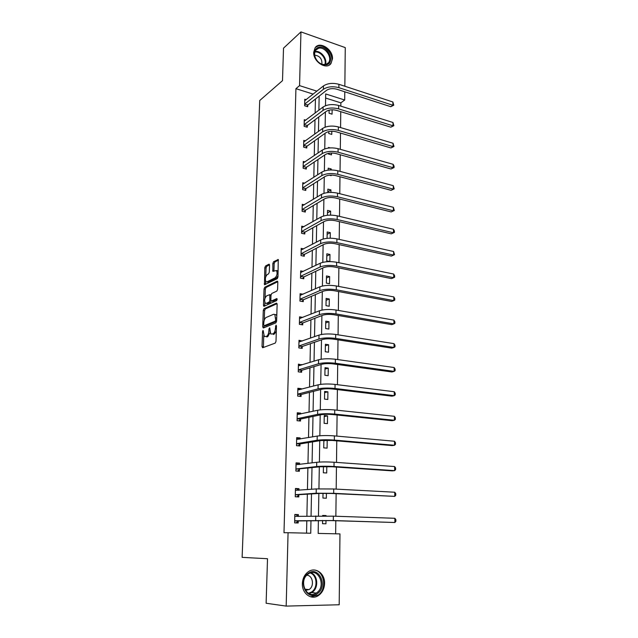 <?xml version="1.0" encoding="UTF-8"?>
<svg xmlns="http://www.w3.org/2000/svg" width="638" height="638" viewBox="0 0 638 638"><rect width="100%" height="100%" fill="white"/><g stroke="black" fill="none" stroke-linecap="round" stroke-linejoin="round"><path stroke-width="0.96" d="M263.063 330.372L262.553 331.553L262.027 346.578L262.657 347.742L275.233 343.092L275.999 341.37L276.469 325.946L276.007 325.141L275.409 328.331C275.185 331.194 274.38 333.028 272.992 333.849L270.767 334.033L269.707 327.836L268.933 328.985L268.861 330.947C268.638 333.77 267.848 335.58 266.501 336.378L264.347 336.561L263.063 330.372M332.478 58.768L330.994 63.481C326.512 70.34 313.059 61.766 313.697 52.316L315.116 47.762C319.646 40.744 333.084 49.381 332.478 58.768M324.575 583.403C324.319 588.834 322.222 592.909 318.274 595.629C311.264 600.446 301.862 593.436 302.364 583.642C302.643 578.379 304.653 574.391 308.393 571.696C315.483 566.576 325.021 573.57 324.575 583.403M269.531 265.225L268.901 264.22L265.504 266.022L264.786 267.729L264.483 284.771L277.235 278.702L277.985 276.948L278.24 259.522L273.582 261.732L272.849 263.47L272.881 271.397L276.437 270.504C277.586 273.152 277.155 275.592 275.137 277.817L266.987 281.868L265.99 281.741C264.866 279.149 265.28 276.748 267.234 274.539L268.574 273.854L269.3 272.131L269.531 265.225M318.394 520.472L318.171 533.408L339.966 533.902L339.193 604.76L286.175 606.1L266.118 603.237L267.513 558.721L242.121 557.357L259.738 100.501L282.498 80.659L283.519 48.153L300.945 31.9L345.262 47.603L344.847 86.234M286.175 606.1L288.065 532.722L310.738 533.24L310.977 520.624M313.194 94.113L295.928 88.666L283.998 532.714L288.065 532.722M295.928 88.666L299.565 85.636L300.945 31.9M264.012 308.704L263.295 310.395L262.712 326.871L263.342 328.004L275.863 322.884L276.621 321.153L277.139 304.238L276.477 303.13L264.012 308.704L265.312 308.92L264.587 310.602L264.26 320.212M264.866 302.5L264.77 305.403L263.478 305.187L264.044 288.918L264.762 287.22L277.155 281.159L277.817 282.219L277.602 289.333L276.852 291.08L271.74 293.488L270.998 295.211L270.847 299.9L271.493 300.992L276.828 298.56L276.764 300.546L264.1 306.272M263.478 305.187L263.741 306.208M328.769 131.595L328.745 133.517L331.768 134.403L331.808 131.253M329.431 175.195L331.146 175.649L331.154 175.091M328.163 170.147L328.195 168.137L331.25 168.966L331.234 169.955M327.438 215.285L327.517 210.396L330.62 211.138L330.556 215.126M329.974 254.466L326.831 253.804L326.712 260.87L329.862 261.516L329.974 254.466L326.792 256.021M329.304 298.991L326.122 298.409L326.002 305.674L329.2 306.24L329.304 298.991L326.09 300.315M328.618 344.759L325.388 344.273L325.268 351.737L328.506 352.208L328.618 344.759L325.364 345.836M327.916 391.828L324.638 391.437L324.511 399.117L327.804 399.492L327.916 391.828L324.614 392.641M323.857 440.276L323.737 447.868L327.079 448.139L327.198 440.252L323.849 440.794M323.011 493.302L322.94 498.055L326.329 498.214L326.401 493.31M335.644 533.807L335.803 520.744M335.859 516.238L336.13 493.7M336.186 489.115L336.449 467.072M336.513 462.406L336.768 440.842M336.832 436.105L337.087 415.019M337.143 410.21L337.39 389.579M337.454 384.698L337.693 364.521M337.757 359.577L337.996 339.831M338.06 334.822L338.292 315.507M338.355 310.435L338.579 291.534M338.642 286.406L338.866 267.912M338.93 262.728L339.153 244.633M339.217 239.394L339.432 221.681M339.496 216.386L339.703 199.056M339.767 193.713L339.974 176.75M340.038 171.351L340.245 154.755M340.309 149.316L340.509 133.063M340.572 127.576L340.764 111.674M340.828 106.147L340.867 102.854L325.627 98.045M322.581 520.441L322.533 523.702L325.946 523.806L325.994 520.48M322.653 515.935L322.661 515.44L326.066 515.56L326.066 515.975M323.442 466.585L323.338 472.782L326.704 472.997L326.8 466.561M327.557 415.864L324.256 415.529L324.128 423.321L327.446 423.64L327.557 415.864L324.24 416.55M328.275 368.126L325.013 367.687L324.894 375.264L328.155 375.686L328.275 368.126L324.989 369.075M328.969 321.712L325.755 321.177L325.635 328.546L328.857 329.064L328.969 321.712L325.731 322.916M329.639 276.573L326.473 275.951L326.361 283.12L329.535 283.727L329.639 276.573L326.441 278.016M327.071 238.341L327.174 231.953L330.293 232.655L330.213 238.197M327.804 192.548L327.86 189.127L330.939 189.909L330.899 192.381M328.426 153.343L328.418 154.037L331.457 154.89L331.489 153.016M328.514 148.048L328.522 147.434L330.165 147.896M329.112 110.151L329.064 113.261L332.063 114.178L332.135 109.784M344.783 91.792L344.695 100.007L325.691 93.961L325.492 105.717M340.867 102.854L344.695 100.007M316.903 91.154L299.565 85.636M311.065 516.102L311.496 493.979M311.583 489.29L311.998 467.742M312.094 462.885L312.492 441.895M312.596 436.878L312.987 416.439M313.083 411.263L313.465 391.357M313.569 386.03L313.944 366.643M314.048 361.172L314.414 342.287M314.518 336.681L314.877 318.29M314.989 312.548L315.331 294.636M315.443 288.759L315.778 271.317M315.898 265.32L316.217 248.334M316.336 242.209L316.655 225.669M316.775 219.432L317.086 203.323M317.206 196.967L317.509 181.288M317.636 174.82L317.931 159.556M318.059 152.984L318.338 138.127M318.466 131.452L318.745 116.985M318.88 110.207L319.152 96.131M325.388 112.009L325.125 127.153M325.021 133.374L324.75 148.893M324.646 155.034L324.375 170.936M324.271 176.997L323.992 193.298M323.889 199.279L323.602 215.987M323.506 221.872L323.211 238.995M323.115 244.793L322.812 262.338M322.716 268.04L322.405 286.023M322.31 291.63L321.991 310.06M321.903 315.563L321.576 334.456M321.488 339.847L321.153 359.21M321.066 364.497L320.723 384.347M320.635 389.523L320.284 409.859M320.196 414.923L319.845 435.77M319.758 440.706L319.391 462.071M319.311 466.888L318.936 488.788M318.856 493.477L318.474 515.927M306.559 533.145L306.814 520.712M306.902 516.222L307.349 494.267M307.444 489.609L307.883 468.22M307.979 463.403L308.409 442.565M308.513 437.588L308.928 417.292M309.031 412.156L309.43 392.386M309.542 387.099L309.932 367.847M310.044 362.416L310.427 343.659M310.546 338.092L310.913 319.829M311.033 314.119L311.4 296.327M311.511 290.497L311.87 273.168M311.99 267.202L312.333 250.327M312.461 244.242L312.795 227.814M312.923 221.609L313.25 205.603M313.378 199.287L313.697 183.704M313.832 177.284L314.135 162.108M314.271 155.576L314.574 140.807M314.709 134.171L315.005 119.784M315.14 113.054L315.427 99.049M307.747 105.254L307.707 106.721L304.613 105.772L304.765 99.241L306.208 99.695M307.277 125.742L307.245 127.225L304.119 126.316L304.278 119.697L305.809 120.151M306.798 146.501L306.766 148.008L303.624 147.131L303.784 140.432L305.419 140.894M306.32 167.547L306.28 169.07L303.114 168.233L303.281 161.438L305.028 161.908M305.833 188.872L305.793 190.419L302.603 189.622L302.771 182.731L304.653 183.21M305.339 210.492L305.299 212.055L302.085 211.298L302.252 204.319L304.286 204.806M304.836 232.407L304.797 233.994L301.559 233.277L301.734 226.203L303.935 226.697M304.326 254.626L304.286 256.237L301.032 255.567L301.2 248.389L303.6 248.9M303.808 277.163L303.776 278.79L300.49 278.168L300.665 270.887L303.305 271.405M303.289 300.012L303.249 301.662L299.94 301.08L300.115 293.703L303.042 294.23M302.755 323.179L302.715 324.862L299.381 324.327L299.565 316.839L302.843 317.381M302.221 346.681L302.181 348.388L298.823 347.901L299.007 340.309L302.348 341.003M301.67 370.526L301.63 372.257L298.249 371.818L298.432 364.115L301.798 364.976M301.12 394.715L301.08 396.469L297.667 396.078L297.858 388.271L301.256 388.67L301.24 389.308M300.554 419.254L300.514 421.032L297.077 420.697L297.268 412.77L300.697 413.121L300.673 413.99M299.988 444.152L299.948 445.962L296.487 445.683L296.678 437.636L300.131 437.931L300.099 439.04M299.405 469.424L299.366 471.259L295.88 471.035L296.072 462.869L299.549 463.108L299.525 464.464M298.823 495.064L298.775 496.93L295.258 496.763L295.458 488.477L298.967 488.66L298.927 490.271M298.225 521.094L298.185 522.985L294.636 522.881L294.836 514.467L298.377 514.595L298.329 516.469M326.066 515.56L322.661 515.656M298.377 514.595L294.836 514.619M298.967 488.66L295.45 488.772M299.549 463.108L296.064 463.308M300.131 437.931L296.662 438.21M300.697 413.121L297.252 413.488M301.256 388.67L297.834 389.108M301.806 364.569L298.409 365.088M302.348 340.812L298.975 341.402M330.293 232.655L327.135 234.329M330.62 211.138L327.477 212.917M330.939 189.909L327.812 191.799M331.25 168.966L329.607 170.011M270.026 332.589L267.808 336.577L266.78 336.976M276.31 331.138L274.316 334.049L273.255 334.464M263.725 335.508L263.414 347.463M277.091 303.672L265.312 308.92M264.06 325.747L264.076 327.701M263.717 324.941L264.156 325.723L275.145 321.193L275.672 319.981L274.826 314.494L273.614 314.279L266.126 317.485C264.794 318.322 264.012 320.124 263.789 322.9L263.717 324.941M265.225 325.89L264.156 325.723M276.613 321.305L265.464 325.93M276.78 315.826L276.142 314.717L274.906 314.51M265.017 298.153L265.328 289.15L264.044 288.918M277.785 281.733L266.054 287.451L265.328 289.15M271.485 300.992L272.801 301.216L277.291 299.174M266.54 295.928C264.555 298.121 264.148 300.546 265.312 303.209L266.285 303.361L269.14 302.061L269.874 300.346L269.762 294.644L266.54 295.928M266.261 303.369L267.585 303.584L266.285 303.361M271.142 300.953L270.448 302.284L267.585 303.584M264.77 305.403L264.81 305.953M266.907 281.908L268.271 282.108L266.987 281.868M278.024 275.72L276.437 278.064L268.271 282.108M278.152 271.413L276.78 270.576M278.471 260.081L274.874 261.987L274.141 263.725L273.941 271.102M265.607 281.159L265.536 284.484M269.515 264.826L266.78 266.269L266.062 267.976L265.759 276.685M294.684 520.991L331.034 520.592L394.89 522.506L333.315 520.552L294.947 520.768M394.866 518.287L395.871 519.627L395.879 521.302L394.89 522.506L394.866 518.287L333.371 516.158L294.796 516.357M298.488 520.879L296.032 522.921M296.112 514.667L298.321 516.469M295.306 494.897L319.782 493.405L331.401 493.461L394.762 496.372L333.666 493.31L316.185 493.23L295.569 494.673M394.747 492.225L395.735 493.597L395.743 495.255L394.762 496.372L394.747 492.225L333.714 488.987L316.257 488.923L295.418 490.335M299.078 494.841L296.798 496.835M296.718 488.836L298.64 490.295M295.92 469.193L320.236 466.777L331.76 466.753L392.258 470.868L394.643 470.637L334.009 466.49C327.087 466.099 321.305 466.115 316.663 466.537L296.176 468.962M394.619 466.545L395.608 467.965L395.616 469.592L394.643 470.637L394.619 466.545L334.065 462.231C327.15 461.824 321.377 461.84 316.735 462.295L296.032 464.695M299.669 469.185L297.531 471.139M297.316 463.395L298.943 464.536M317.477 593.563C306.878 601.873 297.085 580.436 308.25 573.339C318.841 565.372 328.395 586.338 317.477 593.563M308.17 574.056C298.121 580.405 306.407 599.895 316.249 593.077L316.703 592.774C326.712 586.17 318.155 566.887 308.345 573.937L308.17 574.056M305.419 590.461L309.278 589.424C314.646 585.995 312.764 575.277 306.806 575.221M310.578 596.793L318.163 595.063C327.892 588.738 323.793 569.208 312.955 570.037M326.481 64.829L322.995 64.781C319.271 63.601 316.6 60.977 314.989 56.894C313.633 51.885 314.845 48.687 318.625 47.3C327.573 44.62 335.716 62.819 326.481 64.829M318.553 48.273L315.77 50.139C314.486 52.021 314.295 54.358 315.188 57.149C316.671 60.921 319.144 63.353 322.597 64.446L325.819 64.494L328.482 62.707C332.805 57.675 324.973 46.247 318.553 48.273M329.24 65.052L330.348 63.928C335.716 57.699 326.026 43.504 318.043 46L315.355 47.451M321.895 64.231C322.214 58.903 319.813 55.873 314.709 55.147M296.526 443.873L300.243 443.904L320.675 440.555L332.119 440.443L392.155 445.595L394.515 445.268L334.344 440.084C327.477 439.598 321.743 439.654 317.134 440.252L296.782 443.625M394.499 441.241L395.48 442.7L395.488 444.311L394.515 445.268L394.499 441.241L334.4 435.89C327.541 435.387 321.807 435.451 317.206 436.081L296.63 439.438M300.243 443.904L298.233 445.818M297.906 438.322L299.246 439.191M297.125 418.919L300.809 418.999L321.113 414.732C324.16 414.221 327.948 414.158 332.47 414.54L392.051 420.697L394.396 420.282L334.679 414.086C327.868 413.504 322.174 413.599 317.596 414.365L297.38 418.664M394.38 416.311L395.353 417.802L395.361 419.389L394.396 420.282L394.38 416.311L334.735 409.955C327.932 409.365 322.238 409.46 317.668 410.258L297.228 414.548M300.809 418.999L298.919 420.881M298.488 413.607L299.549 414.237M297.715 394.324L301.375 394.451L321.536 389.292C324.567 388.678 328.331 388.582 332.813 389.028L391.947 396.158L394.276 395.656L335.006 388.47C328.251 387.808 322.597 387.944 318.051 388.869L297.962 394.061M394.26 391.74L395.225 393.271L395.233 394.834L394.276 395.656L394.26 391.74L335.062 384.403C328.307 383.725 322.661 383.869 318.123 384.826L297.81 390.017M301.375 394.451L299.581 396.302M299.062 389.252L299.844 389.674M298.289 370.088L301.926 370.255L321.959 364.234C324.973 363.508 328.698 363.397 333.148 363.891L391.852 371.97L394.164 371.38L335.333 363.245C328.626 362.504 323.011 362.671 318.498 363.756L298.544 369.817M394.148 367.528L395.105 369.091L395.113 370.63L394.164 371.38L394.148 367.528L335.381 359.242C328.682 358.476 323.083 358.652 318.569 359.768L298.393 365.845M301.926 370.255L300.227 372.074M299.629 365.247L300.131 365.494M298.863 346.195L302.468 346.41L322.373 339.544C325.364 338.722 329.072 338.587 333.483 339.137L391.756 348.133L394.053 347.463L335.652 338.403C328.993 337.566 323.426 337.773 318.944 339.017L299.11 345.916M394.029 343.659L394.986 345.262L394.994 346.777L394.053 347.463L394.029 343.659L335.7 334.456C329.056 333.61 323.49 333.818 319.008 335.086L298.959 342.016M302.468 346.41L300.849 348.196M300.689 318.242L299.533 318.051M299.421 322.645L303.002 322.9L322.788 315.22C325.755 314.295 329.431 314.135 333.818 314.741L391.66 324.63L393.933 323.873L335.963 313.92C329.36 313.011 323.833 313.25 319.375 314.638L299.677 322.357M393.917 320.124L394.866 321.759L394.874 323.259L393.933 323.873L393.917 320.124L336.019 310.028C329.415 309.111 323.897 309.35 319.447 310.77L299.525 318.522M303.002 322.9L301.463 324.662M300.905 295.179L300.083 295.027M299.98 299.421L303.536 299.716L323.187 291.247C326.138 290.234 329.79 290.051 334.137 290.705L391.565 301.455L393.821 300.626L336.274 289.796C329.718 288.815 324.232 289.086 319.805 290.617L300.227 299.126M393.805 296.925L394.747 298.592L394.755 300.067L393.821 300.626L393.805 296.925L336.322 285.968C329.774 284.971 324.295 285.25 319.877 286.805L300.075 295.354M303.536 299.716L302.061 301.455M301.176 272.434L300.626 272.33M300.53 276.525L304.055 276.86L323.586 267.625C326.52 266.517 330.141 266.317 334.456 267.019L391.469 278.607L393.718 277.697L336.585 266.03C330.077 264.969 324.622 265.272 320.228 266.947L300.769 276.23M393.694 274.053L394.627 275.752L394.635 277.211L393.718 277.697L393.694 274.053L336.633 262.25C330.133 261.181 324.686 261.492 320.3 263.191L300.626 272.522M304.055 276.86L302.643 278.575M301.064 253.948L304.573 254.323L323.984 244.338C326.887 243.142 330.492 242.919 334.775 243.668L391.373 256.077L393.606 255.096L336.88 242.607C330.428 241.467 325.013 241.81 320.651 243.62L301.311 253.645M393.59 251.5L394.523 254.666L393.606 255.096L393.59 251.5L336.928 238.883C330.484 237.735 325.077 238.078 320.715 239.912L301.16 250M304.573 254.323L303.209 256.013M301.599 231.69L305.076 232.096L324.367 221.394C327.254 220.102 330.827 219.863 335.086 220.66L391.285 233.851L393.502 232.798L337.175 219.512C330.771 218.308 325.396 218.682 321.058 220.62L301.846 231.371M393.479 229.257L394.404 231.012L394.412 232.431L393.502 232.798L393.479 229.257L337.223 215.843C330.827 214.631 325.46 215.006 321.121 216.968L301.694 227.79M305.076 232.096L303.776 233.771M394.412 232.431L391.285 233.851M302.125 209.727L305.578 210.173L324.75 198.769C327.621 197.397 331.17 197.134 335.389 197.971L391.198 211.936L393.391 210.811L337.47 196.759C331.106 195.483 325.771 195.882 321.464 197.955L302.364 209.408M393.375 207.318L394.3 210.5L393.391 210.811L393.375 207.318L337.518 193.139C331.162 191.855 325.835 192.261 321.528 194.351L302.221 205.883M305.578 210.173L304.318 211.824M394.3 210.5L391.198 211.936M302.643 188.066L306.073 188.545L325.125 176.463C327.98 175.003 331.497 174.724 335.692 175.609L391.11 190.315L393.287 189.127L337.757 174.318C331.441 172.986 326.146 173.408 321.863 175.602L302.883 187.747M393.271 185.674L394.188 188.864L393.287 189.127L393.271 185.674L337.805 170.753C331.497 169.405 326.201 169.836 321.927 172.053L302.731 184.278M306.073 188.545L304.86 190.18M394.188 188.864L391.11 190.315M303.154 166.701L306.559 167.212L325.492 154.468C328.331 152.937 331.824 152.634 335.987 153.559L391.022 168.99L393.183 167.73L338.044 152.195C331.776 150.799 326.512 151.254 322.262 153.567L303.393 166.374M393.168 164.333L394.077 166.167L394.077 167.523L393.183 167.73L393.168 164.333L338.092 148.686C331.824 147.274 326.568 147.729 322.326 150.066L303.241 162.961M306.559 167.212L305.387 168.831M394.077 167.523L391.022 168.99M303.656 145.624L307.038 146.166L325.858 132.776C328.674 131.165 332.151 130.846 336.282 131.819L390.934 147.944L393.088 146.628L338.323 130.383C332.095 128.924 326.871 129.41 322.645 131.835L303.895 145.289M393.072 143.271L393.973 146.477L393.088 146.628L393.072 143.271L338.371 126.922C332.151 125.447 326.927 125.933 322.708 128.382L303.744 141.931M307.038 146.166L305.905 147.769M393.973 146.477L390.934 147.944M304.159 124.825L307.508 125.399L326.217 111.387C329.017 109.704 332.47 109.361 336.569 110.374L390.847 127.185L392.984 125.806L338.603 108.875C332.422 107.351 327.23 107.862 323.035 110.406L304.39 124.482M392.968 122.488L393.869 125.702L392.984 125.806L392.968 122.488L338.642 105.461C332.47 103.922 327.286 104.441 323.091 107.001L304.238 121.18M307.508 125.399L306.415 126.986M393.869 125.702L390.847 127.185M304.645 104.305L307.979 104.911L326.576 90.285C329.36 88.53 332.781 88.18 336.856 89.224L390.767 106.698L392.888 105.254L338.874 87.661C332.733 86.082 327.581 86.616 323.41 89.272L304.876 103.954M392.872 101.984L393.766 105.206L392.888 105.254L392.872 101.984L338.914 84.296C332.789 82.701 327.637 83.243 323.474 85.915L304.733 100.708M307.979 104.911L306.918 106.474M393.766 105.206L390.767 106.698M263.486 331.688L262.553 331.553M276.453 326.504L275.472 326.353M269.882 329.128L268.933 328.985M267.808 336.577L266.501 336.378M269.834 331.09L268.861 330.947M274.316 334.049L272.992 333.849M276.39 328.49L275.409 328.331M263.334 346.761L262.027 346.578M264.02 327.079L262.712 326.871M264.587 310.602L263.295 310.395M276.461 321.408L275.145 321.193M276.653 320.14L275.672 319.981M276.717 318.059L275.736 317.899M266.054 287.451L264.762 287.22M277.578 281.238L277.155 281.159M272.801 301.216L271.493 300.992M270.448 302.284L269.14 302.061M270.903 300.522L269.874 300.346M270.983 295.833L270.034 295.665M276.437 278.064L275.137 277.817M273.917 270.671L272.625 270.424M274.141 263.725L272.849 263.47M274.874 261.987L273.582 261.732M278.28 259.562L277.833 259.475M265.512 284.022L264.228 283.782M266.062 267.976L264.786 267.729M266.78 266.269L265.504 266.022M269.324 264.299L268.901 264.22M315.698 520.345L315.778 515.967M333.315 520.552L333.371 516.158M316.185 493.23L316.257 488.923M333.666 493.31L333.714 488.987M316.663 466.537L316.735 462.295M334.009 466.49L334.065 462.231M310.969 572.788C317.923 575.157 318.809 588.021 312.261 592.279L309.103 593.667M308.409 593.308L311.703 591.928C318.139 587.757 317.118 575.077 310.228 573.004M315.028 51.534C320.739 50.083 327.836 59.111 325.348 64.597M324.782 64.661C327.095 59.374 320.34 50.793 314.853 52.101M317.134 440.252L317.206 436.081M334.344 440.084L334.4 435.89M317.596 414.365L317.668 410.258M334.679 414.086L334.735 409.955M318.051 388.869L318.123 384.826M335.006 388.47L335.062 384.403M318.498 363.756L318.569 359.768M335.333 363.245L335.381 359.242M318.944 339.017L319.008 335.086M335.652 338.403L335.7 334.456M319.375 314.638L319.447 310.77M335.963 313.92L336.019 310.028M319.805 290.617L319.877 286.805M336.274 289.796L336.322 285.968M320.228 266.947L320.3 263.191M336.585 266.03L336.633 262.25M320.651 243.62L320.715 239.912M336.88 242.607L336.928 238.883M321.058 220.62L321.121 216.968M337.175 219.512L337.223 215.843M321.464 197.955L321.528 194.351M337.47 196.759L337.518 193.139M321.863 175.602L321.927 172.053M337.757 174.318L337.805 170.753M322.262 153.567L322.326 150.066M338.044 152.195L338.092 148.686M322.645 131.835L322.708 128.382M338.323 130.383L338.371 126.922M323.035 110.406L323.091 107.001M338.603 108.875L338.642 105.461M323.41 89.272L323.474 85.915M338.874 87.661L338.914 84.296M276.142 314.717L274.826 314.494M271.03 294.868L269.762 294.644M277.737 270.759L276.437 270.504M308.983 589.616L304.685 589.161M316.249 593.077L311.807 592.582L308.999 593.619M322.597 64.446L322.995 64.781M326.76 64.135L328.482 62.707"/></g></svg>
